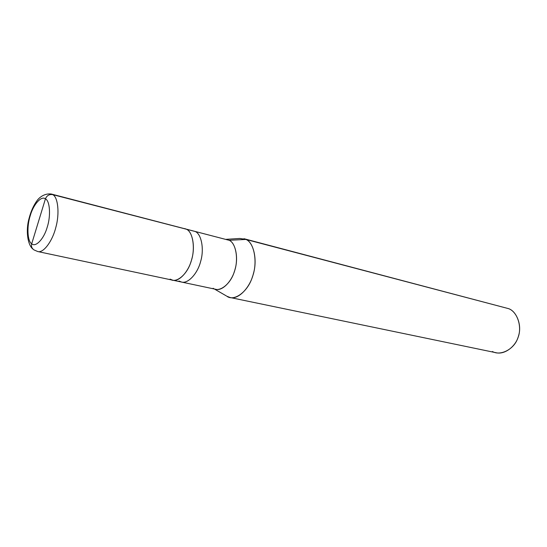 <?xml version="1.0" encoding="UTF-8"?>
<svg xmlns="http://www.w3.org/2000/svg" width="547" height="547" viewBox="0 0 547 547"><rect width="100%" height="100%" fill="white"/><g stroke="black" fill="none" stroke-linecap="round" stroke-linejoin="round"><path stroke-width="0.82" d="M170.09 279.127C175.902 283.866 187.211 274.676 190.999 261.671C195.621 249.158 193.016 231.675 186.39 229.22L52.703 194.629C49.257 194.13 46.837 195.539 45.428 198.848L31.705 243.764C27.371 241.316 26.673 226.383 30.263 215.641C33.312 204.537 41.34 195.464 45.428 198.848C41.34 195.464 33.312 204.537 30.263 215.641C26.673 226.383 27.371 241.316 31.705 243.764C31.035 246.259 31.774 248.297 33.914 249.87L37.743 251.538C43.562 253.418 52.683 240.591 55.815 227.436C59.821 213.46 57.941 196.845 52.703 194.629L51.281 194.021L52.703 194.629C57.941 196.845 59.821 213.46 55.815 227.436C52.683 240.591 43.562 253.418 37.743 251.538L33.914 249.87C31.774 248.297 31.035 246.259 31.705 243.764L45.428 198.848C49.955 200.749 50.967 216.079 47.165 227.34C43.924 238.991 35.582 247.661 31.705 243.764C35.582 247.661 43.924 238.991 47.165 227.34C50.967 216.079 49.955 200.749 45.428 198.848C46.837 195.539 49.257 194.13 52.703 194.629L186.39 229.22C192.455 231.572 195.491 246.772 191.737 259.23C188.934 270.991 179.327 282.156 172.606 280.16C179.327 282.156 188.934 270.991 191.737 259.23C195.491 246.772 192.455 231.572 186.39 229.22L184.749 228.584L186.39 229.22C193.016 231.675 195.621 249.158 190.999 261.671C187.211 274.676 175.902 283.866 170.09 279.127L172.606 280.16L181.495 282.047C188.271 284.043 197.891 272.98 200.674 261.316C204.407 248.96 201.31 233.856 195.204 231.497L186.39 229.22L195.204 231.497C201.31 233.856 204.407 248.967 200.667 261.316C197.891 272.987 188.264 284.043 181.495 282.047L215.723 289.301C222.656 291.312 232.338 280.659 235.032 269.35C238.697 257.384 235.36 242.656 229.104 240.283L225.624 239.381M492.423 351.502C500.491 356.288 514.228 349.205 517.811 338.032C522.529 327.373 517.407 311.544 508.553 308.638L245.897 239.436L229.104 240.283L245.897 239.436L243.948 238.704L504.307 307.523M32.929 249.09C27.514 244.844 25.668 230.349 29.012 218.636C30.844 211.415 33.579 205.337 37.217 200.4C39.322 197.494 44.539 193.166 51.281 194.021L229.104 240.283C235.942 242.765 238.861 259.688 234.314 271.702C230.629 284.201 219.162 292.918 213.118 288.262M214.431 289.028L226.362 295.92M226.198 239.326L239.894 238.458L245.897 239.436C254.211 242.355 257.917 262.492 252.447 276.775C248.037 291.64 234.15 301.848 226.841 296.228L230.102 297.513C238.519 299.9 250.157 287.305 253.336 273.883C257.678 259.661 253.48 242.218 245.897 239.436L508.553 308.638C516.641 311.387 522.098 325.171 518.535 335.858C516.129 345.998 504.915 355.03 495.931 352.692L230.102 297.513M178.965 281.014L181.501 282.047M37.743 251.538L172.606 280.16"/></g></svg>
